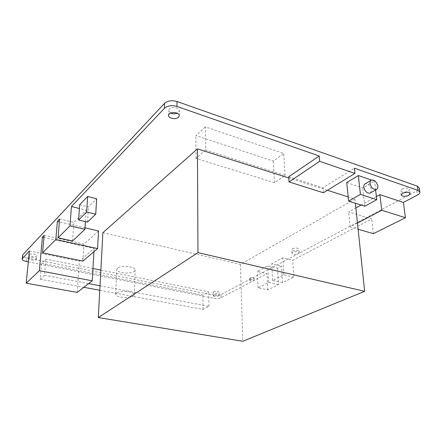 <?xml version="1.0" encoding="UTF-8"?>
<svg xmlns="http://www.w3.org/2000/svg" width="442" height="442" viewBox="0 0 442 442"><rect width="100%" height="100%" fill="white"/><g stroke="black" fill="none" stroke-linecap="round" stroke-linejoin="round"><path stroke-width="0.33" stroke-dasharray="2.21 1.66" d="M116.55 292.958L115.688 294.184C115.141 297.356 129.6 298.88 133.39 296.085L134.335 294.786C134.97 291.632 120.185 290.079 116.55 292.958M117.638 268.056L116.782 269.382C116.229 272.83 130.473 274.488 134.213 271.46L135.153 270.056C135.788 266.631 121.235 264.935 117.638 268.056M250.2 280.013L249.796 280.482C250.537 281.261 251.863 281.366 253.78 280.797L254.189 280.327C253.443 279.543 252.111 279.438 250.2 280.013M250.122 277.963L249.724 278.432C250.459 279.222 251.785 279.327 253.697 278.753L254.106 278.278C253.365 277.488 252.034 277.383 250.122 277.963M370.606 192.811L371.529 189.728C370.413 185.546 368.335 183.557 365.285 183.762M292.521 248.724C295.648 247.686 297.798 247.846 298.958 249.2L298.157 250.161C295.024 251.189 292.886 251.028 291.731 249.675L292.521 248.724M298.394 253.736L299.201 252.78C298.041 251.443 295.886 251.283 292.748 252.31L291.958 253.255C293.112 254.592 295.256 254.752 298.394 253.736M170.634 113.091L168.64 110.605L169.303 109.135C171.64 106.378 179.585 107.732 179.286 110.815L178.59 112.329L177.242 113.218M29.686 254.614C30.769 253.26 37.095 254.183 36.758 255.636L36.57 256.006C35.459 257.349 29.183 256.437 29.503 254.973L29.686 254.614M36.238 259.542L36.426 259.178C36.763 257.736 30.421 256.824 29.338 258.167L29.155 258.52C28.835 259.968 35.128 260.868 36.238 259.542M213.475 291.737C216.149 290.958 218.033 291.118 219.121 292.206L218.635 292.781C215.961 293.549 214.083 293.389 213 292.3L213.475 291.737M218.691 295.908L219.177 295.344C218.083 294.267 216.199 294.107 213.525 294.88L213.044 295.433C214.132 296.516 216.011 296.67 218.691 295.908M402.021 189.132C405.773 187.706 408.286 187.822 409.557 189.474L408.126 191.231C404.375 192.635 401.872 192.513 400.623 190.861L402.021 189.132M102.881 232.669L240.431 264.366L354.937 199.06L348.174 196.905M327.417 190.292L288.775 177.982M79.67 204.751L88.494 206.939L96.649 198.773M346.727 182.579L362.799 187.916L374.551 181.082L371.595 180.071M59.576 219.066L73.908 222.409L86.184 210.149L79.411 208.491M85.03 227.829L59.344 221.901M44.117 235.398L83.991 244.106L98.566 230.956M29.376 250.973L79.322 261.189L94.135 248.41L43.924 237.525M28.305 261.857L213.922 298.322C216.707 298.753 219.072 298.549 221.022 297.715L267.029 273.675L257.377 271.476L267.841 265.857L277.604 268.15L281.537 266.09L271.736 263.763L282.814 257.819L292.726 260.244L371.694 218.978L348.655 211.967L355.871 207.961M376.396 196.579L361.12 205.049M288.698 176.806L322.964 187.756L354.368 168.214M92.953 268.537L45.918 259.078L41.642 263.228L202.889 295.057L208.762 291.825L100.859 270.128M26.365 261.476L26.719 257.957L213.873 295.217L213.922 298.322M221.022 297.715L220.967 294.61L416.767 190.966L417.37 195.11M373.374 233.685L371.694 218.978M293.792 277.134L283.786 274.836L272.576 280.482L282.471 282.687L293.792 277.134L292.726 260.244M282.471 282.687L281.537 266.09M278.488 284.637L268.631 282.466L258.051 287.803L267.791 289.88L278.488 284.637L277.604 268.15M267.791 289.88L267.029 273.675M240.431 264.366L242.824 341.268M354.937 199.06L355.374 203.243M77.217 292.4L79.322 261.189M93.947 251.658L94.135 248.41M82.886 261.1L83.991 244.106M72.56 240.989L73.908 222.409M85.439 221.591L86.184 210.149M87.527 222.083L88.494 206.939M357.462 223.083L350.158 226.939L358.108 229.249M350.158 226.939L348.655 211.967M272.576 280.482L271.736 263.763M283.786 274.836L282.814 257.819M258.051 287.803L257.377 271.476M268.631 282.466L267.841 265.857M205.591 150.037L195.983 158.363L274.559 182.75L285.112 175.468L205.591 150.037L205.342 126.887L283.753 153.49L273.377 161.098L195.889 135.584L205.342 126.887M195.983 158.363L195.889 135.584M285.112 175.468L283.753 153.49M274.559 182.75L273.377 161.098M419.27 187.927C419.364 188.988 418.53 189.999 416.767 190.966M220.967 294.61C219.017 295.449 216.657 295.654 213.873 295.217M26.719 257.957C23.956 257.343 22.542 256.482 22.465 255.382M364.832 206.221L362.799 187.916M375.612 189.977L374.551 181.082M323.389 192.762L322.964 187.756M88.61 283.609L44.493 275.278L45.918 259.078M99.776 290.267L203.005 309.406L208.933 306.334L100.019 285.764M208.933 306.334L208.762 291.825M44.493 275.278L40.194 279.222L41.642 263.228M203.005 309.406L202.889 295.057M40.194 279.222L83.814 287.311M115.688 294.184L116.782 269.382M249.796 280.482L249.724 278.432M299.201 252.78L298.958 249.2M179.253 115.677L179.286 110.815M36.426 259.178L36.758 255.636M219.177 295.344L219.121 292.206M410.143 193.635L409.557 189.474M401.181 195.005L400.623 190.861M213.044 295.433L213 292.3M29.155 258.52L29.503 254.973M168.573 115.467L168.64 110.605M291.958 253.255L291.731 249.675M371.562 180.082L370.965 180.43M254.189 280.327L254.106 278.278M134.335 294.786L135.153 270.056"/><path stroke-width="0.66" d="M377.855 186.121C378.021 187.916 377.512 189.065 376.335 189.568C373.28 189.723 371.197 187.701 370.076 183.491C369.921 181.723 370.418 180.59 371.562 180.082C374.617 179.894 376.717 181.905 377.855 186.121M370.965 180.43L365.285 183.762C364.142 184.27 363.639 185.397 363.783 187.148C364.877 191.32 366.948 193.325 369.998 193.154L370.606 192.811M178.557 117.18L179.253 115.677C179.551 112.622 171.579 111.279 169.236 114.014L168.573 115.467C168.286 118.533 176.165 119.865 178.557 117.18M408.706 195.37L410.143 193.635C408.872 191.994 406.353 191.883 402.59 193.292L401.181 195.005C402.435 196.646 404.944 196.762 408.706 195.37M288.775 177.982L197.436 148.877L102.881 232.669L98.301 317.549L242.824 341.268L364.639 291.306L197.972 252.631L98.301 317.549M348.174 196.905L327.417 190.292M87.665 196.475L79.67 204.751L78.61 219.983L87.527 222.083L95.737 214.21L96.649 198.773L87.665 196.475L86.66 212L78.61 219.983M371.595 180.071L358.351 175.535L346.727 182.579L348.6 201.11L364.832 206.221L376.766 199.662L375.612 189.977M319.665 161.33L289.029 181.933L323.389 192.762L354.926 173.43L319.665 161.33L319.212 155.976L176.949 106.45C171.767 105.036 167.584 105.666 164.402 108.329L71.433 206.541L79.411 208.491M58.046 237.813L72.56 240.989L84.936 229.304L69.985 225.873L58.046 237.813L59.576 219.066L57.333 221.436L59.344 221.901M97.566 248.57L55.836 239.503L42.542 252.824L82.886 261.1L97.566 248.57L98.566 230.956L85.03 227.829M42.542 252.824L44.117 235.398L42.41 237.199L43.924 237.525M26.2 283.189L77.217 292.4L92.229 280.819L39.355 270.686L26.2 283.189L29.376 250.973L22.1 258.929C22.177 260.018 23.603 260.863 26.365 261.476L28.305 261.857M358.108 229.249L373.374 233.685L405.452 217.729L403.375 202.419L379.877 194.646L376.396 196.579M361.12 205.049L355.871 207.961M403.375 202.419L417.37 195.11C419.138 194.154 419.977 193.148 419.883 192.099L417.922 190.336L354.368 168.214L354.926 173.43M319.212 155.976L288.698 176.806L289.029 181.933M100.859 270.128L92.953 268.537M417.922 190.336L417.309 186.148L176.993 101.511L176.949 106.45M164.402 108.329L164.485 103.406L22.752 254.802L22.387 258.355M39.355 270.686L42.41 237.199M55.836 239.503L57.333 221.436M69.985 225.873L71.433 206.541M177.242 113.218C175.032 114.064 172.828 114.019 170.634 113.091M197.436 148.877L197.972 252.631M355.374 203.243L364.639 291.306M92.229 280.819L93.947 251.658M84.936 229.304L85.439 221.591M95.737 214.21L86.66 212M405.452 217.729L381.766 210.243L379.877 194.646M381.766 210.243L357.462 223.083M164.485 103.406C167.656 100.721 171.827 100.091 176.993 101.511M417.309 186.148L419.27 187.927L419.883 192.099M22.1 258.929L22.752 254.802M376.766 199.662L360.401 194.347L358.351 175.535M360.401 194.347L348.6 201.11M100.019 285.764L88.61 283.609M83.814 287.311L99.776 290.267M376.335 189.568L369.998 193.154"/></g></svg>
